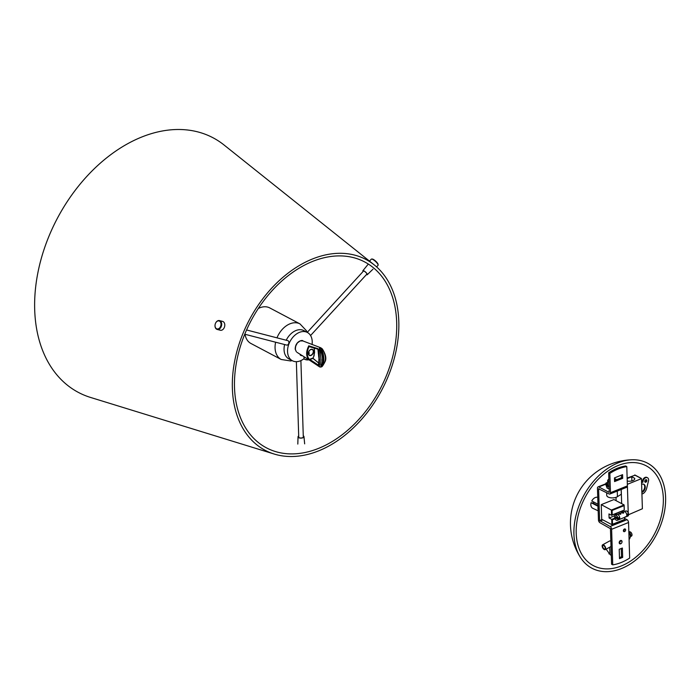 <?xml version="1.0" encoding="UTF-8"?>
<svg xmlns="http://www.w3.org/2000/svg" width="700" height="700" viewBox="0 0 700 700"><rect width="100%" height="100%" fill="white"/><g stroke="black" fill="none" stroke-linecap="round" stroke-linejoin="round"><path stroke-width="1.05" d="M312.655 261.398A105.131 73.019 -62.1 0 1 372.741 267.216A105.131 73.019 -62.1 0 1 380.144 389.034A105.131 73.019 -62.1 0 1 275.301 451.509A105.131 73.019 -62.1 0 1 236.819 360.544A105.131 73.019 -62.1 0 1 312.655 261.398M374.246 264.906L224.053 144.996A144.016 100.03 117.9 0 0 141.741 137.025A144.016 100.03 117.9 0 0 37.861 272.842A144.016 100.03 117.9 0 0 90.571 397.451L274.243 454.055A107.905 74.944 117.9 0 0 318.605 450.879A107.905 74.944 117.9 0 0 393.137 362.416A107.905 74.944 117.9 0 0 374.246 264.906A107.905 74.944 117.9 0 0 312.576 258.939A107.905 74.944 117.9 0 0 234.745 360.692A107.905 74.944 117.9 0 0 274.243 454.055M366.546 274.496A2.695 0.682 -137.5 0 0 366.931 274.575A2.695 0.682 -137.5 0 0 367.098 274.505A2.695 0.682 -137.5 0 0 365.803 272.396A2.695 0.682 -137.5 0 0 363.283 270.786A2.695 0.682 -137.5 0 0 363.125 270.856A2.695 0.682 -137.5 0 0 363.178 271.399M366.467 274.584A2.975 0.752 -137.5 0 0 367.115 274.767A2.975 0.752 -137.5 0 0 367.29 274.697A2.975 0.752 -137.5 0 0 365.89 272.379A2.975 0.752 -137.5 0 0 363.099 270.594A2.975 0.752 -137.5 0 0 362.915 270.681A2.975 0.752 -137.5 0 0 363.099 271.486M298.699 436.188A2.695 1.234 -1.8 0 0 298.314 436.861A2.695 1.234 -1.8 0 0 300.081 437.955A2.695 1.234 -1.8 0 0 303.704 436.686A2.695 1.234 -1.8 0 0 303.266 436.047M298.69 435.977A2.975 1.356 -1.8 0 0 298.034 436.826A2.975 1.356 -1.8 0 0 299.994 438.069A2.975 1.356 -1.8 0 0 303.975 436.642A2.975 1.356 -1.8 0 0 303.266 435.838M312.069 344.584A16.004 11.112 117.9 0 0 307.37 332.456A16.004 11.112 117.9 0 0 291.559 338.957A16.004 11.112 117.9 0 0 289.424 358.015A16.004 11.112 117.9 0 0 292.408 360.754L288.916 358.908A16.004 11.112 -62.1 0 1 285.933 356.169A16.004 11.112 -62.1 0 1 284.646 344.549M286.23 340.235A16.004 11.112 -62.1 0 1 303.879 330.61L307.37 332.456M292.408 360.754A16.004 11.112 117.9 0 0 304.106 358.627M307.134 332.334L306.495 330.794L299.985 323.899L269.745 307.912A20.116 13.974 117.9 0 0 259.779 307.808A20.116 13.974 117.9 0 0 258.309 308.473M245.044 334.294A20.116 13.974 117.9 0 0 250.941 343.481L281.181 359.467L290.596 360.964L292.18 360.631M369.504 261.126L371.306 259.158A4.576 1.164 42.5 0 1 371.63 259.044A4.576 1.164 42.5 0 1 374.535 260.61A4.576 1.164 42.5 0 1 378.131 265.011A4.576 1.164 42.5 0 1 378.044 265.344L376.609 266.91M378.131 265.011L378.088 264.408A4.112 1.041 -137.5 0 0 375.681 261.152A4.112 1.041 -137.5 0 0 372.234 259.035L371.63 259.044M286.536 345.03A2.284 1.619 -75.5 0 0 286.659 345.074A2.284 1.619 -75.5 0 0 288.776 343.35A2.284 1.619 -75.5 0 0 287.928 340.681A2.284 1.619 -75.5 0 0 287.805 340.646L246.575 329.963M218.286 320.591A4.576 3.246 -75.5 0 0 215.04 325.019A4.576 3.246 -75.5 0 0 217.192 329.438A4.576 3.246 -75.5 0 0 218.391 329.438A4.576 3.246 -75.5 0 0 221.638 325.01A4.576 3.246 -75.5 0 0 219.485 320.582A4.576 3.246 -75.5 0 0 218.286 320.591M217.98 320.95A4.112 2.922 104.5 0 1 220.657 326.279A4.112 2.922 104.5 0 1 215.442 327.565A4.112 2.922 104.5 0 1 217.98 320.95M219.485 320.582L222.6 321.396A4.576 3.246 104.5 0 1 224.752 325.815A4.576 3.246 104.5 0 1 221.515 330.243A4.576 3.246 104.5 0 1 220.308 330.243L217.192 329.438M619.78 543.795L619.736 543.778A1.829 1.269 -62.1 0 1 619.246 542.15A1.829 1.269 -62.1 0 1 620.541 540.531A1.829 1.269 -62.1 0 1 621.451 540.54L621.486 540.566A1.829 1.269 117.9 0 0 620.375 540.663A1.829 1.269 117.9 0 0 619.264 542.299A1.829 1.269 117.9 0 0 619.78 543.795A1.829 1.269 117.9 0 0 620.891 543.707A1.829 1.269 117.9 0 0 621.495 543.183A1.829 1.269 117.9 0 0 621.53 543.139M623.403 530.976A1.461 1.015 117.9 0 0 624.444 528.999A1.461 1.015 -62.1 0 1 625.188 528.999A1.461 1.015 -62.1 0 1 625.406 530.775A1.461 1.015 -62.1 0 1 623.822 531.589A1.461 1.015 -62.1 0 1 623.429 530.285A1.461 1.015 -62.1 0 1 624.461 528.999A1.461 1.015 -62.1 0 1 623.403 530.976M619.211 549.308L622.387 548.03L622.676 557.384L619.5 558.661L619.211 549.308M621.512 556.771L619.474 557.585L621.512 556.771L621.25 548.485L621.512 556.771L622.676 557.384M614.582 481.574L614.469 477.907L622.58 474.653L622.694 478.319L614.582 481.574M614.548 480.506L621.53 477.698L621.451 475.108M622.694 478.319L621.53 477.698M608.702 472.78A52.579 36.523 -62.1 0 1 625.625 465.981L626.789 466.594A52.579 36.523 117.9 0 0 609.866 473.392L608.702 472.78L609.184 492.371L598.85 486.972A2.284 1.269 68.1 0 0 598.062 486.885A2.284 1.269 68.1 0 0 597.459 488.233L598.456 519.934A2.284 1.269 68.1 0 0 599.979 522.734L610.452 528.675L611.572 564.244L612.736 564.856A52.579 36.523 117.9 0 0 629.659 558.066L628.548 522.497A2.284 1.269 -111.9 0 0 627.025 519.697L624.54 518.385M609.866 473.392L610.47 492.695A2.284 1.269 68.1 0 1 609.866 494.043A2.284 1.269 68.1 0 1 609.079 493.955L598.605 488.819L599.602 520.538L610.102 526.488A2.284 1.269 68.1 0 1 611.616 529.296L612.736 564.856M609.866 494.043L626.789 487.252A2.284 1.269 -111.9 0 0 627.392 485.896L626.789 466.594M616.122 500.701L616.017 497.35M608.886 553.84L609.936 553.726L609.639 547.225M611.293 555.266L610.356 554.881L606.113 549.168M610.47 546.77L611.039 547.251M598.168 506.363L591.097 502.696A60.69 7.096 21.3 0 1 593.259 503.213L598.01 505.724M597.747 497.332A6.046 4.2 -62.1 0 0 591.762 500.999L597.966 504.219M593.644 501.979A2.748 1.908 117.9 0 0 593.259 503.213M598.133 509.495A5.67 3.938 -62.1 0 1 598.045 506.905M598.168 510.816L592.804 508.305A6.046 4.2 -62.1 0 1 591.097 502.696M618.1 462.866A59.439 41.282 -62.1 0 1 632.476 459.76A59.439 41.282 -62.1 0 1 656.25 535.028A59.439 41.282 -62.1 0 1 580.668 557.742A59.439 41.282 -62.1 0 1 618.1 462.866M618.188 465.5A56.473 39.226 -62.1 0 1 630.98 462.586A56.473 39.226 -62.1 0 1 654.439 534.065A56.473 39.226 -62.1 0 1 582.155 554.916A56.473 39.226 -62.1 0 1 618.188 465.5M615.554 513.721A0.919 0.639 -62.1 0 1 614.679 514.071M614.39 514.194A1.374 0.954 117.9 0 0 616.403 513.38M614.696 515.751L609.105 518L608.974 513.931L611.59 515.314L612.22 514.92L612.08 510.449L624.067 505.636L624.286 510.221L624.12 504.927L613.944 499.546L601.247 504.648L612.08 510.449M621.74 511.236L621.784 512.593M624.444 517.44L624.575 519.566L624.514 517.414M624.286 510.221L611.59 515.314L611.424 510.029L624.12 504.927L624.067 505.636M624.575 519.566L611.887 524.668L612.517 524.274L612.378 519.803L611.721 519.383L611.887 524.668L601.711 519.286L601.247 504.648M614.758 518.157L611.721 519.383L609.105 518M624.207 510.108L612.22 514.92M624.505 519.461L612.517 524.274M612.378 519.803L615.011 518.744M629.081 539.586A4.112 2.861 117.9 0 0 629.064 533.715M630.271 536.804A2.511 1.304 -116.4 0 0 630.429 536.734A2.511 1.304 -116.4 0 0 630.683 534.59A2.511 1.304 -116.4 0 0 629.02 532.35A2.511 1.304 -116.4 0 0 628.854 532.271M628.88 533.251A1.374 0.709 63.6 0 1 629.125 533.33A1.374 0.709 63.6 0 1 630.122 535.019M632.004 534.774L632.004 534.984A2.371 1.225 63.6 0 0 630.551 532.053L630.753 532.201A2.1 1.085 63.6 0 1 632.004 534.774A2.1 1.085 63.6 0 1 631.995 534.87M632.004 534.984A2.371 1.225 63.6 0 1 631.593 535.999L630.429 536.734M628.845 531.991L629.475 531.755A2.371 1.225 63.6 0 1 629.974 531.746A8305.981 5768.866 117.9 0 0 629.44 531.947A2.432 1.26 63.6 0 1 629.729 532.07A2.432 1.26 63.6 0 1 630.026 532.262A8305.981 5768.866 117.9 0 1 630.551 532.053M630.201 532.184L629.974 531.746M621.093 543.515A1.435 0.997 -62.1 0 1 619.771 542.71A1.435 0.997 -62.1 0 1 621.101 540.969A1.435 0.997 -62.1 0 1 621.906 542.43A1.435 0.997 -62.1 0 1 621.556 543.095A1.435 0.997 -62.1 0 1 621.093 543.515M621.924 542.386A1.829 1.269 117.9 0 0 621.941 542.334A1.829 1.269 117.9 0 0 621.486 540.566M606.646 492.677L606.734 495.373A5.941 2.712 -1.8 0 0 610.846 497.814A5.941 2.712 -1.8 0 0 617.435 496.685L621.311 494.218L621.163 489.51M614.512 479.412A3.29 1.505 178.2 0 1 615.431 480.148M608.991 482.108A4.576 2.083 178.2 0 1 607.644 480.69A4.576 2.083 178.2 0 1 608.904 479.194M614.495 478.677A4.576 2.083 178.2 0 1 616.499 479.719M609.184 488.285L607.093 487.979L606.043 485.153M609.114 486.028L607.434 485.782L607.04 486.351L607.11 488.084L609.192 488.469M607.434 485.782L606.384 482.956L605.903 483.289L607.04 486.351L609.131 486.657M605.955 484.916L605.903 483.289M641.62 484.295A4.576 3.176 -62.1 0 1 643.878 484.321A4.576 3.176 -62.1 0 1 645.111 488.399A4.576 3.176 -62.1 0 1 641.883 492.433M641.865 491.838A4.576 3.176 117.9 0 0 644.56 487.97A4.576 3.176 117.9 0 0 643.58 484.19M645.837 482.195A1.374 0.954 -62.1 0 1 644.954 480.524A1.374 0.954 -62.1 0 1 646.809 480.988A1.374 0.954 -62.1 0 1 645.837 482.195M644.901 481.959A1.374 0.954 117.9 0 0 646.109 479.684M641.576 482.668L642.976 482.108A3.657 2.538 -62.1 0 1 644.499 478.52A3.657 2.538 -62.1 0 1 647.509 477.741A3.657 2.538 -62.1 0 1 648.55 480.69L646.642 488.416A6.659 4.62 -62.1 0 1 643.335 493.491L641.926 494.051M641.559 482.134L642.976 482.108M642.399 481.801A3.657 2.538 -62.1 0 1 643.913 478.214A3.657 2.538 -62.1 0 1 646.923 477.435A3.657 2.538 -62.1 0 1 647.202 477.61M627.165 478.573L631.741 476.735L634.646 478.275A5.18 2.363 178.2 0 1 634.751 478.704A5.18 2.363 178.2 0 1 627.594 481.101L627.235 480.909M634.646 478.275L634.673 479.141M631.741 476.735L631.872 480.926M628.241 512.969L627.34 484.321L641.445 478.66L642.39 508.751L628.653 514.675L628.267 513.678M635.04 475.195L627.148 478.039M621.215 489.492L621.661 503.633M602.604 544.827A2.748 1.356 61.2 0 1 603.584 544.915A2.748 1.356 61.2 0 1 605.474 547.374A2.748 1.356 61.2 0 1 605.246 549.64A2.748 1.356 61.2 0 1 602.735 547.89A2.748 1.356 61.2 0 1 602.604 544.827L609.569 541.004A2.748 1.356 61.2 0 1 610.549 541.1A2.748 1.356 61.2 0 1 610.855 541.284M603.68 545.536A2.012 0.997 61.2 0 1 605.062 547.339A2.012 0.997 61.2 0 1 604.896 548.992A2.012 0.997 61.2 0 1 603.05 547.715A2.012 0.997 61.2 0 1 602.962 545.466A2.012 0.997 61.2 0 1 603.68 545.536M623.516 513.153L622.09 512.951L623.648 512.33L623.516 513.153L623.648 512.33M622.09 512.951L622.23 512.479M620.69 514.281L619.273 514.089L620.821 513.468L620.69 514.281L620.821 513.468M619.273 514.089L619.413 513.608M617.934 514.622A2.748 1.522 68.1 0 1 619.657 517.247A2.748 1.522 68.1 0 1 619.028 519.61A2.748 1.522 -111.9 0 0 619.657 517.256A2.748 1.522 -111.9 0 0 617.942 514.631A2.748 1.522 -111.9 0 0 616.989 514.517A2.748 1.522 68.1 0 1 617.934 514.622M614.574 517.475L615.633 517.046L619.01 518.866L617.951 519.286L614.574 517.475A2.748 1.522 -111.9 0 0 616.306 520.205A2.748 1.522 -111.9 0 0 617.269 520.319L626.08 516.784A2.748 1.522 68.1 0 0 626.684 514.316A2.748 1.522 68.1 0 0 624.846 511.726A2.748 1.522 68.1 0 0 624.041 511.691A2.748 1.522 68.1 0 1 624.986 511.796A2.748 1.522 68.1 0 1 626.71 514.421A2.748 1.522 68.1 0 1 626.08 516.784A2.748 1.522 68.1 0 1 625.275 516.74M617.916 518.07A2.748 1.522 -111.9 0 0 615.221 515.226A2.748 1.522 -111.9 0 0 614.539 516.259L617.916 518.07L618.975 517.65A2.748 1.522 68.1 0 1 619.01 518.866M617.269 520.319A2.748 1.522 -111.9 0 0 617.951 519.286M627.462 514.404L628.556 514.859L627.497 515.279A2.748 1.522 -111.9 0 0 627.392 514.028L628.451 513.608A2.748 1.522 68.1 0 0 626.605 511.017A2.748 1.522 68.1 0 0 625.8 510.983L615.221 515.226M628.556 514.859A2.748 1.522 68.1 0 1 627.847 516.075L626.08 516.784M295.348 349.396L296.354 351.785L295.216 349.256C295.129 340.882 303.056 339.649 302.864 340.926L300.142 340.926L297.412 342.904L295.671 346.098L295.348 349.396M309.356 346.666L308.989 346.71C306.582 352.03 306.731 356.317 309.444 359.572L309.269 360.01C305.961 356.615 305.795 351.899 308.77 345.844L317.852 348.609L318.973 357.446L318.736 364.262C319.384 366.047 319.287 366.66 318.43 366.1L316.172 364.586L319.725 366.984L320.976 367.054C321.808 365.636 320.933 369.626 325.29 361.2C326.533 358.059 325.535 353.946 322.297 348.88L320.775 347.777L302.864 340.926M320.582 366.966C319.41 367.019 319.069 366.275 319.567 364.726L318.964 349.869L319.55 348.031L320.775 347.777M320.766 364.858L321.09 366.957C325.535 363.317 326.55 358.531 324.135 352.616C323.68 350.044 319.183 346.036 320.119 351.033L320.985 359.774L320.766 364.858M297.062 352.371L308.963 359.835M314.283 348.127L314.589 352.433L313.819 356.178M309.654 359.695L309.269 360.01L309.654 359.695L309.269 360.01L316.172 364.586L309.304 360.027M319.051 363.414L312.891 358.19L312.48 358.724M319.252 360.754L319.148 360.815C319.848 360.377 319.716 359.223 318.771 357.359M318.981 360.868L319.095 361.366L319.007 360.85M319.314 363.309L318.684 363.562L319.148 363.545L318.911 361.156M295.435 347.043L296.546 344.129M314.099 348.066L314.545 352.012L313.731 356.422L312.891 358.4L309.899 359.476L319.007 365.531M318.973 365.225L318.43 366.1M318.168 349.213L317.852 348.609L318.168 349.213L309.19 346.605L308.77 345.844L309.19 346.605M318.264 353.351L318.588 352.555M318.588 363.624L318.736 364.262L318.684 363.562M321.536 365.356L322.306 365.881L320.967 366.424A16.573 9.223 -111.9 0 0 320.451 350.053L321.79 349.519A16.573 9.223 68.1 0 1 322.306 365.881M322.123 365.697A16.389 9.117 68.1 0 0 321.624 349.781L320.582 350.166L321.79 349.519M308.499 354.13L309.356 353.098L308.551 352.266M309.444 359.572L309.26 360.01M321.081 350A2.748 1.522 68.1 0 1 321.405 352.205L321.405 352.205A2.748 1.522 68.1 0 1 322.359 356.09L322.359 356.09A2.748 1.522 68.1 0 1 322.56 359.905M320.565 350.21L320.565 350.21A16.389 9.117 -111.9 0 1 322.271 362.644M308.464 359.511L303.984 356.729L304.027 358.277A3.657 1.671 178.2 0 0 308.796 359.73M611.572 564.244L610.452 528.675M275.625 342.213A20.116 13.974 117.9 0 0 275.065 347.918A20.116 13.974 117.9 0 0 281.181 359.467M299.985 323.899A20.116 13.974 117.9 0 0 290.019 323.794A20.116 13.974 117.9 0 0 276.981 337.838M627.392 485.896L610.47 492.695M602.149 519.523L599.602 520.538M602.884 519.907L599.909 521.097M627.025 519.697L610.102 526.488M628.548 522.497L611.616 529.296M605.929 484.129L598.85 486.972M599.043 488.653L598.605 488.819M617.26 491.076L617.435 496.685M606.384 482.956L607.696 482.431M634.681 475.011L641.077 478.398M622.055 511.114L623.525 511.892M627.489 513.992L628.285 514.413M312.533 358.164L309.794 359.257M313.547 351.4A3.386 2.354 -62.1 0 1 311.036 355.46A3.386 2.354 -62.1 0 1 308.332 353.491A3.386 2.354 -62.1 0 1 310.844 349.44A3.386 2.354 -62.1 0 1 313.547 351.4M322.56 359.441L322.56 359.441C323.216 359.537 323.094 358.391 322.192 356.011M322.061 365.636L321.256 365.96M322.551 360.185A2.748 1.522 68.1 0 1 322.315 362.696M309.33 350.63A3.203 2.223 -62.1 0 1 312.314 349.554A3.203 2.223 -62.1 0 1 313.294 351.391A3.203 2.223 -62.1 0 1 311.955 354.533A3.203 2.223 -62.1 0 1 309.33 355.215A3.203 2.223 -62.1 0 1 308.35 353.377A3.203 2.223 -62.1 0 1 308.525 352.144M308.884 359.791A3.474 1.584 178.2 0 1 304.658 359.179M302.356 355.626A2.284 1.041 178.2 0 1 300.668 355.294A2.284 1.041 178.2 0 1 300.142 354.655L300.125 354.244M302.479 355.705A2.1 0.963 178.2 0 1 300.808 355.399A2.1 0.963 178.2 0 1 300.571 355.241M367.29 274.697L372.951 269.203M362.915 270.681L367.894 264.574M298.034 436.826L297.806 444.071M303.975 436.642L304.658 443.861M310.564 335.527L367.036 273.954M307.239 332.386L363.668 270.865M286.659 345.074L244.755 334.215M296.363 361.672L298.743 437.5M300.895 360.596L303.31 437.351M605.92 483.726L598.062 486.885M632.476 459.76A63.473 63.473 0 0 0 580.694 557.786M607.81 485.835L607.644 480.69M607.11 488.084L605.981 485.039M609.192 488.521L607.311 488.25M606.113 482.983L607.696 482.352M646.923 477.435L647.509 477.741M634.909 475.011L641.305 478.398M622.029 511.289L623.324 511.98M627.419 514.141L628.425 514.675M611.012 546.472L605.246 549.64M314.344 348.145L314.134 355.609L312.909 358.4L319.2 363.352M318.561 364.044L319.148 365.558M318.771 357.289L317.914 349.195M309.251 346.64L317.975 349.221M322.324 359.756C322.674 361.725 322.63 362.582 322.201 362.329M322.201 355.924C322.761 355.547 322.446 354.314 321.248 352.205M321.283 352.091L321.011 350.026M320.582 350.166C323.041 356.746 323.199 362.127 321.055 366.319M309.33 355.215L308.394 353.43C308.919 350.499 310.231 349.204 312.314 349.554M302.514 355.723L300.72 355.399L300.142 354.655M309.015 359.783C305.034 359.686 303.38 359.188 304.027 358.277"/></g></svg>

